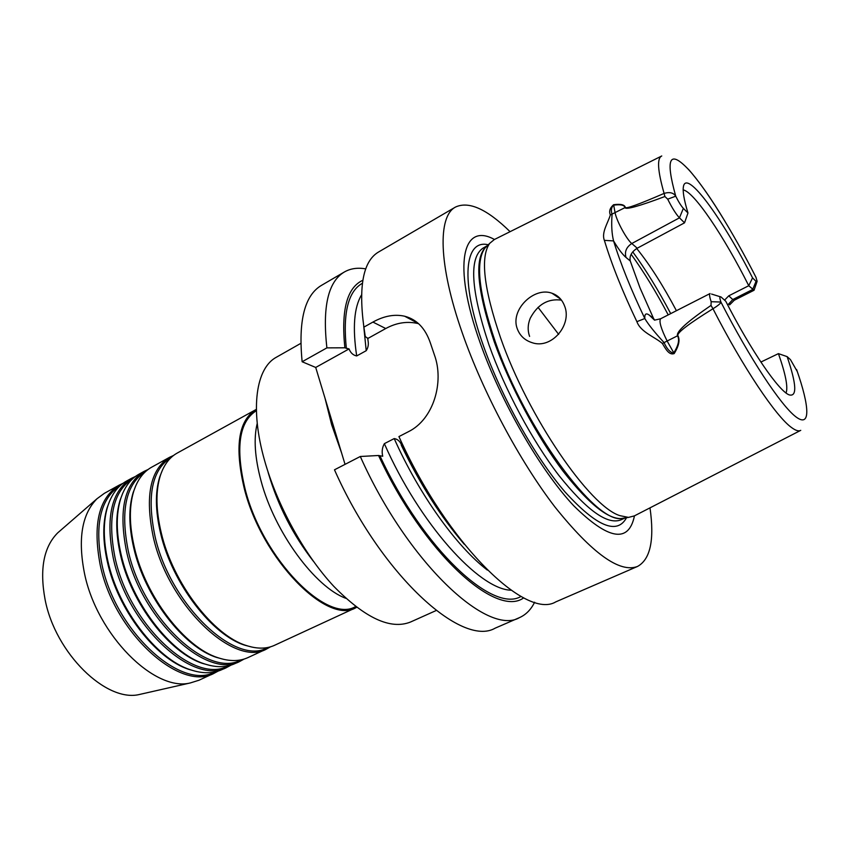 <?xml version="1.0" encoding="UTF-8"?>
<svg xmlns="http://www.w3.org/2000/svg" width="850" height="850" viewBox="0 0 850 850"><rect width="100%" height="100%" fill="white"/><g stroke="black" fill="none" stroke-linecap="round" stroke-linejoin="round"><path stroke-width="1.27" d="M510.074 231.678C486.986 209.068 468.775 200.866 455.451 207.081C437.793 216.272 438.228 264.265 462.198 332.679C482.874 392.201 519.679 461.168 555.093 507.174C592.291 553.488 619.767 573.251 637.521 566.451L555.794 601.874C525.895 620.181 447.058 543.681 398.926 436.592L408.361 431.736C433.819 419.284 444.274 381.735 434.446 355.034L430.27 342.678C425.234 328.153 416.691 319.334 404.642 316.221L418.349 323.467M455.451 207.081L378.547 252.014C363.248 261.014 358.36 286.057 363.885 327.133L365.245 336.451L367.816 338.491L368.071 340.935C368.741 344.484 368.114 347.735 366.212 350.689L356.692 355.948C353.154 355.247 350.604 352.909 349.042 348.925L344.866 347.799L326.899 347.873C322.309 306.839 328.142 281.541 344.388 271.979C350.529 268.473 357.659 267.442 365.755 268.887M418.593 323.68C407.575 320.992 396.631 322.607 385.751 328.525L372.916 322.076L363.885 327.133M372.916 322.076C383.998 315.924 394.581 313.979 404.642 316.221M494.456 239.488C462.878 221.914 451.966 263.659 480.027 342.433C500.799 401.71 540.43 470.326 573.718 505.75C608.515 540.048 628.756 543.416 634.461 515.844M661.449 156.124L494.328 239.541L489.674 243.366C480.144 257.061 483.756 288.501 500.512 337.652C528.084 416.978 590.059 506.961 620.054 515.684L628.511 517.395L634.334 515.908L800.456 430.504M636.884 321.661C622.423 291.295 611.586 264.201 604.371 240.359C601.279 232.624 607.846 223.157 610.353 214.954C608.834 211.321 609.918 207.899 613.615 204.712C620.798 203.798 624.697 204.712 625.324 207.464C626.004 209.004 638.934 204.308 664.105 193.407C669.588 191.792 673.466 192.716 675.739 196.18L667.696 199.166L664.902 196.509C639.126 206.189 625.834 209.897 625.005 207.634C624.41 204.999 620.532 204.191 613.36 205.211C611.267 207.644 610.842 210.673 612.074 214.306C611.278 224.857 611.766 233.729 613.572 240.922C620.574 263.691 630.987 289.563 644.81 318.527C648.295 324.434 654.723 332.456 664.084 342.603C666.825 348.787 669.991 352.325 673.572 353.207C678.396 345.631 679.724 339.83 677.556 335.793C675.888 331.936 687.044 321.81 711.014 305.405L711.163 301.697C709.527 296.873 709.166 294.164 710.069 293.547L660.588 318.782C658.856 321.342 661.034 328.759 667.133 341.02L662.373 343.485C654.681 336.781 640.709 332.233 636.884 321.661L644.81 318.527C644.534 313.894 646.043 312.768 649.347 315.159L653.469 318.283L654.585 320.131L660.588 318.782M564.379 305.49C572.741 324.349 551.565 349.86 531.845 342.592C524.843 340.308 520.041 335.824 517.416 329.141C509.639 310.165 533.97 286.429 551.99 293.239C557.802 295.279 561.935 299.359 564.379 305.49M760.878 362.058L778.43 353.632C785.655 374.202 788.194 387.324 786.059 392.987M653.469 318.283L640.061 288.033L630.243 260.95L626.025 257.465C624.399 251.77 626.322 247.127 631.784 243.525L679.447 217.834C676.026 214.211 672.116 207.984 667.696 199.166M256.371 410.678L256.392 410.667C238.988 421.738 235.269 447.993 245.204 489.441C262.831 559.162 327.239 624.134 355.598 606.539L355.629 606.528M300.815 343.358L276.409 357.212C256.073 367.965 249.762 408.393 264.562 460.466C277.111 505.272 304.268 554.54 333.678 586.224C364.947 618.088 390.564 630.02 410.561 622.009L436.167 610.523M162.509 469.922L159.747 476.892C155.019 492.15 155.327 511.084 160.682 533.683C172.274 583.536 212.319 635.449 245.055 645.278L252.312 647.169M256.371 409.349L177.183 453.092C169.479 457.364 163.859 464.886 160.321 475.681C155.55 491.066 155.869 510.149 161.277 532.95C172.986 583.238 213.393 635.63 246.373 645.532C257.168 649.06 266.56 648.986 274.55 645.299L356.671 607.325M171.392 457.268L171.201 457.374C151.948 469.444 146.572 495.869 155.072 536.637C170.308 605.126 235.981 666.474 267.569 647.594L267.761 647.498M173.57 455.451L169.628 457.268C150.216 469.444 144.776 496.06 153.308 537.136C168.64 606.167 234.855 667.972 266.73 648.922L270.523 646.818M135.947 485.361L133.153 492.554C128.562 507.673 128.754 526.097 133.737 547.836C144.681 596.647 183.727 647.243 216.697 657.454L224.145 659.462M169.628 457.268L151.629 467.213C143.384 471.793 137.413 479.846 133.694 491.374C129.072 506.611 129.264 525.194 134.3 547.124C145.35 596.36 184.748 647.424 217.972 657.719C229.468 661.544 239.488 661.491 248.051 657.549L266.73 648.922M145.669 471.474C125.981 483.862 120.169 510.287 128.233 550.726C142.758 618.694 208.579 678.927 241.102 659.834M148.07 469.508L144.224 471.304C124.291 483.756 118.384 510.393 126.491 551.225C141.111 619.82 207.613 680.499 240.38 661.098L244.109 659.058M122.836 492.989L120.041 500.299C115.526 515.323 115.664 533.503 120.466 554.806C131.102 603.096 169.639 653.044 202.704 663.446L210.248 665.518M144.224 471.304L139.039 474.172C130.518 478.901 124.366 487.22 120.573 499.131C116.014 514.282 116.163 532.61 121.019 554.104C131.75 602.82 170.637 653.225 203.947 663.712C215.794 667.696 226.143 667.654 234.993 663.584L240.38 661.098M132.993 478.476C113.167 491.056 107.174 517.459 115.026 557.664C129.189 625.292 194.969 684.962 227.959 665.911M135.511 476.436L131.707 478.221C111.52 490.811 105.379 517.459 113.284 558.163C127.564 626.535 194.193 686.673 227.396 667.101L231.094 665.093M109.852 500.554L107.047 507.981C102.616 522.92 102.712 540.823 107.334 561.701C117.672 609.482 155.699 658.793 188.817 669.375L196.456 671.511M131.707 478.221L126.565 481.068C117.767 485.956 111.435 494.541 107.567 506.834C103.094 521.889 103.201 539.941 107.865 561.011C118.299 609.206 156.666 658.973 190.049 669.641C202.247 673.795 212.914 673.774 222.062 669.566L227.396 667.101M120.445 485.414C100.47 498.185 94.308 524.556 101.947 564.538C115.759 631.826 181.486 690.944 214.933 671.936M123.069 483.289L119.308 485.074C98.876 497.792 92.512 524.439 100.215 565.027C114.166 633.176 180.912 692.782 214.54 673.041L218.206 671.064M142.587 693.759L139.57 694.45C106.399 702.833 55.25 653.363 45.05 599.367C39.482 569.139 43.701 546.964 57.704 532.865L60.042 530.836M214.54 673.041L199.028 680.213L190.326 682.943C154.615 692.187 96.889 634.907 84.469 573.304C77.722 538.889 81.897 514.038 97.006 498.737L104.348 493.34L119.308 485.074M255.754 409.668C238.202 420.846 234.441 447.376 244.46 489.249C262.267 559.736 327.399 625.409 356.044 607.633M676.419 310.707C662.989 285.366 649.761 264.637 636.724 248.508M558.652 334.379L538.05 307.328M613.615 204.712L615.145 213.074C616.834 221.414 626.769 239.562 631.784 243.525L637.245 248.211L684.548 222.827L679.447 217.834L683.368 208.377L687.969 212.999L684.548 222.827M637.245 248.211C631.624 251.77 629.287 256.02 630.243 260.95M797.321 371.599L790.447 359.614L787.132 356.628C796.556 384.37 797.226 397.109 789.129 394.868C778.866 391.138 751.198 351.007 725.751 301.229L721.087 297.033C719.493 295.97 719.44 297.638 720.917 302.047L711.163 301.697M787.132 356.628L778.43 353.632M724.572 300.156L728.747 295.842L748.754 285.717C724.104 236.544 694.014 191.611 683.177 189.922M756.946 281.881L754.046 290.264L748.754 285.717L752.548 277.854L756.043 281.361L757.138 281.329L755.916 277.196M756.107 277.557C732.806 231.795 706.042 188.541 688.457 169.447C669.418 149.366 665.178 158.281 675.739 196.18C678.608 201.917 681.148 205.976 683.368 208.377M687.969 212.999C683.984 199.814 682.486 190.921 683.474 186.331C686.8 169.384 722.596 218.854 752.548 277.854M561.478 300.146C548.048 298.339 537.636 304.385 530.219 318.293C527.733 324.477 527.531 330.512 529.603 336.398M796.609 369.58C809.784 406.927 810.857 428.294 795.802 416.766C780.863 405.408 749.626 358.286 720.917 302.047C720.789 303.333 718.133 305.564 712.969 308.741L711.014 305.405M733.253 315.488L730.522 310.356M661.757 155.975C656.848 158.185 657.624 170.669 664.105 193.407L664.902 196.509M625.324 207.464L610.353 214.954M604.371 240.359L613.572 240.922C618.364 248.954 622.508 254.469 626.025 257.465M674.188 353.579L667.133 341.02L677.886 335.623C680.159 339.851 678.927 345.833 674.188 353.579C668.769 355.608 665.157 347.916 662.373 343.485M800.753 430.344C798.745 431.524 795.685 430.589 791.573 427.561C776.114 416.659 743.049 367.582 712.969 308.741C688.511 323.924 676.823 332.881 677.886 335.623M637.521 566.451C650.399 559.385 654.564 539.856 649.995 507.854M362.833 280.277C347.002 287.544 341.02 310.048 344.866 347.799M523.717 597.837C496.251 618.332 423.342 552.776 378.547 455.494L382.723 456.259C381.639 451.743 382.181 447.546 384.359 443.658L394.209 438.579C397.418 439.078 399.819 441.097 401.402 444.624M464.302 544.308C440.991 517.183 419.974 484.118 401.264 445.134L402.326 446.229L403.229 445.772M385.751 328.525L367.816 338.491M378.547 455.494L360.304 456.493C407.416 562.275 487.549 636.703 519.488 617.621C525.948 614.731 530.995 609.599 534.629 602.214M344.388 271.979L321.481 285.366C304.619 295.29 298.169 320.758 302.143 361.749L326.899 347.873M302.143 361.749L315.711 367.455L345.047 464.366M349.042 348.925L315.711 367.455M519.488 617.621L495.146 628.171C461.869 647.753 380.917 574.706 334.486 469.806L360.304 456.493M445.963 520.179L445.432 518.925M441.554 513.209L440.013 511.774M341.594 452.965L331.659 424.766L324.998 398.14M488.261 244.779C464.706 238.988 459.818 279.597 483.31 345.493C501.564 397.407 535.117 457.247 565.133 492.054C596.657 526.564 617.121 535.117 626.524 517.703M487.273 245.714L483.066 248.104C468.839 257.72 470.804 289.956 488.952 344.803C504.794 389.534 532.238 440.736 558.726 475.235C586.606 510.138 607.282 525.034 620.776 519.924L625.186 517.937M487.007 245.926C474.013 256.519 476.446 288.522 494.307 341.955C510.032 386.081 536.945 436.581 563.04 471.155C590.516 506.186 611.118 521.815 624.856 518.022M487.454 245.586L484.861 248.168C475.299 261.853 478.731 292.942 495.168 341.434C525.258 428.889 595.648 523.812 621.786 518.436L625.398 517.873M257.231 423.374C253.523 438.473 254.809 457.714 261.099 481.089C274.678 532.27 315.074 587.106 345.876 598.336M268.887 474.481C278.046 505.123 292.272 533.194 311.557 558.705M670.703 313.618C658.251 289.978 645.596 269.397 632.751 251.887M668.206 314.893C656.094 291.89 643.737 271.692 631.136 254.288M654.543 320.163L649.347 315.159M728.747 295.842L732.774 299.54L727.717 305.033M729.608 304.895L734.262 300.241L732.774 299.54L752.633 289.521L756.043 281.361M362.376 283.284C348.096 291.348 342.763 313.087 346.354 348.479M394.209 438.579C419.114 494.519 456.779 546.858 487.369 570.084M384.359 443.658C419.624 523.898 479.145 589.56 511.094 590.219M361.505 294.961C354.057 307.371 352.453 327.696 356.692 355.948M363.715 325.996L366.212 350.689M380.024 456.014C423.247 549.344 493.064 613.53 521.029 596.424M425.999 490.099L426.764 489.728M625.133 517.916L628.511 517.395M487.263 245.778L489.674 243.366M313.395 561.276C293.027 535.043 278.078 505.867 268.526 473.726L267.899 471.484M159.747 476.892L160.321 475.681M133.153 492.554L133.694 491.374M120.041 500.299L120.573 499.131M107.047 507.981L107.567 506.834M57.704 532.865L97.006 498.737M139.57 694.45L190.326 682.943M188.817 669.375L190.049 669.641M202.704 663.446L203.947 663.712M216.697 657.454L217.972 657.719M245.055 645.278L246.373 645.532M720.109 296.724L711.577 294.058M734.262 300.241L754.046 290.264M551.99 293.239L560.681 299.147M688.33 169.182C699.242 181.528 711.365 198.751 724.678 220.841M452.359 528.7C433.904 504.73 417.233 477.233 402.326 446.229M368.071 340.935L367.678 338.002"/></g></svg>
